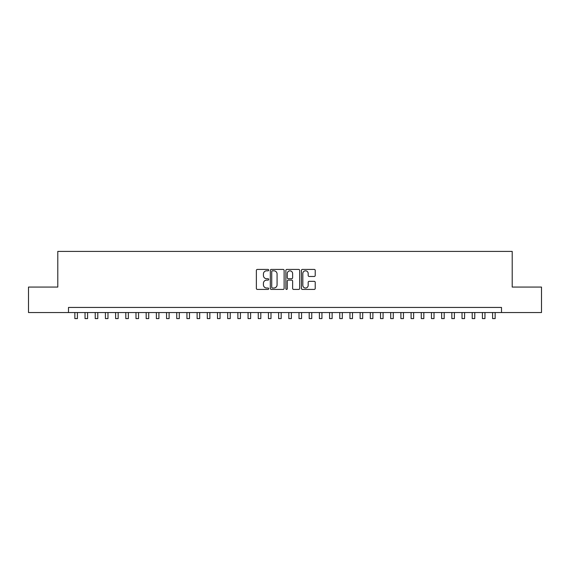<?xml version="1.0" encoding="UTF-8"?>
<svg xmlns="http://www.w3.org/2000/svg" width="570" height="570" viewBox="0 0 570 570"><rect width="100%" height="100%" fill="white"/><g stroke="black" fill="none" stroke-linecap="round" stroke-linejoin="round"><path stroke-width="0.85" d="M268.698 270.123A0.698 0.698 0 0 0 268 269.418L257.369 269.418A0.997 0.997 0 0 0 256.372 270.422L256.372 288.42A0.997 0.997 0 0 0 257.369 289.425L268 289.425A0.698 0.698 0 0 0 268.698 288.719A0.698 0.698 0 0 0 268 288.021L266.625 288.021A3.199 3.199 0 0 1 263.425 284.822L263.425 283.318A3.199 3.199 0 0 1 266.625 280.119L268 280.119A0.698 0.698 0 0 0 268.698 279.421A0.698 0.698 0 0 0 268 278.723L266.625 278.723A3.199 3.199 0 0 1 263.425 275.524L263.425 274.02A3.199 3.199 0 0 1 266.625 270.821L268 270.821A0.698 0.698 0 0 0 268.698 270.123M314.227 276.471A0.997 0.997 0 0 0 315.224 275.474L315.224 270.422A0.997 0.997 0 0 0 314.227 269.418L302.428 269.418A0.997 0.997 0 0 0 301.423 270.422L301.423 288.42A0.997 0.997 0 0 0 302.428 289.425L314.227 289.425A0.997 0.997 0 0 0 315.224 288.42L315.224 282.321A0.997 0.997 0 0 0 314.227 281.323L309.175 281.323A0.997 0.997 0 0 0 308.178 282.321L308.178 285.349A2.672 2.672 0 0 1 305.499 288.021A2.672 2.672 0 0 1 302.827 285.349L302.827 273.493A2.672 2.672 0 0 1 305.499 270.821A2.672 2.672 0 0 1 308.178 273.493L308.178 275.474A0.997 0.997 0 0 0 309.175 276.471L314.227 276.471M68.493 312.538L28.5 312.538L28.5 287.066L57.791 287.066L57.791 251.406L512.209 251.406L512.209 287.066L541.5 287.066L541.5 312.538L501.507 312.538L501.507 307.444L68.493 307.444L68.493 312.538L501.507 312.538M284.124 270.422A0.997 0.997 0 0 0 283.126 269.418L271.327 269.418A0.997 0.997 0 0 0 270.322 270.422L270.322 288.42A0.997 0.997 0 0 0 271.327 289.425L283.126 289.425A0.997 0.997 0 0 0 284.124 288.42L284.124 270.422M286.874 269.418L298.673 269.418A0.997 0.997 0 0 1 299.678 270.422L299.678 288.42A0.997 0.997 0 0 1 298.673 289.425L293.628 289.425A0.997 0.997 0 0 1 292.624 288.42L292.624 281.124A0.997 0.997 0 0 0 291.626 280.119L288.278 280.119A0.997 0.997 0 0 0 287.273 281.124L287.273 288.719A0.698 0.698 0 0 1 286.575 289.425A0.698 0.698 0 0 1 285.876 288.719L285.876 270.422A0.997 0.997 0 0 1 286.874 269.418M272.424 270.821A0.698 0.698 0 0 0 271.726 271.519L271.726 287.323A0.698 0.698 0 0 0 272.424 288.021L273.871 288.021A3.199 3.199 0 0 0 277.077 284.822L277.077 274.02A3.199 3.199 0 0 0 273.871 270.821L272.424 270.821M292.624 273.543A2.672 2.672 0 0 0 289.952 270.871A2.672 2.672 0 0 0 287.273 273.543L287.273 277.718A0.997 0.997 0 0 0 288.278 278.723L291.626 278.723A0.997 0.997 0 0 0 292.624 277.718L292.624 273.543M74.855 312.538L74.855 318.594L77.406 318.594L77.406 312.538M85.044 312.538L85.044 318.594L87.595 318.594L87.595 312.538M95.233 312.538L95.233 318.594L97.784 318.594L97.784 312.538M105.422 312.538L105.422 318.594L107.972 318.594L107.972 312.538M115.61 312.538L115.61 318.594L118.161 318.594L118.161 312.538M125.799 312.538L125.799 318.594L128.35 318.594L128.35 312.538M135.988 312.538L135.988 318.594L138.538 318.594L138.538 312.538M146.177 312.538L146.177 318.594L148.727 318.594L148.727 312.538M156.365 312.538L156.365 318.594L158.916 318.594L158.916 312.538M166.554 312.538L166.554 318.594L169.105 318.594L169.105 312.538M176.743 312.538L176.743 318.594L179.293 318.594L179.293 312.538M186.932 312.538L186.932 318.594L189.482 318.594L189.482 312.538M197.12 312.538L197.12 318.594L199.671 318.594L199.671 312.538M207.309 312.538L207.309 318.594L209.86 318.594L209.86 312.538M217.498 312.538L217.498 318.594L220.048 318.594L220.048 312.538M227.686 312.538L227.686 318.594L230.237 318.594L230.237 312.538M237.875 312.538L237.875 318.594L240.426 318.594L240.426 312.538M248.064 312.538L248.064 318.594L250.615 318.594L250.615 312.538M258.253 312.538L258.253 318.594L260.804 318.594L260.804 312.538M268.442 312.538L268.442 318.594L270.992 318.594L270.992 312.538M278.63 312.538L278.63 318.594L281.181 318.594L281.181 312.538M288.819 312.538L288.819 318.594L291.37 318.594L291.37 312.538M299.008 312.538L299.008 318.594L301.559 318.594L301.559 312.538M309.197 312.538L309.197 318.594L311.747 318.594L311.747 312.538M319.385 312.538L319.385 318.594L321.936 318.594L321.936 312.538M329.574 312.538L329.574 318.594L332.125 318.594L332.125 312.538M339.763 312.538L339.763 318.594L342.314 318.594L342.314 312.538M349.952 312.538L349.952 318.594L352.502 318.594L352.502 312.538M360.14 312.538L360.14 318.594L362.691 318.594L362.691 312.538M370.329 312.538L370.329 318.594L372.88 318.594L372.88 312.538M380.518 312.538L380.518 318.594L383.069 318.594L383.069 312.538M390.707 312.538L390.707 318.594L393.257 318.594L393.257 312.538M400.895 312.538L400.895 318.594L403.446 318.594L403.446 312.538M411.084 312.538L411.084 318.594L413.635 318.594L413.635 312.538M421.273 312.538L421.273 318.594L423.824 318.594L423.824 312.538M431.462 312.538L431.462 318.594L434.012 318.594L434.012 312.538M441.65 312.538L441.65 318.594L444.201 318.594L444.201 312.538M451.839 312.538L451.839 318.594L454.39 318.594L454.39 312.538M462.028 312.538L462.028 318.594L464.578 318.594L464.578 312.538M472.216 312.538L472.216 318.594L474.767 318.594L474.767 312.538M482.405 312.538L482.405 318.594L484.956 318.594L484.956 312.538M492.594 312.538L492.594 318.594L495.145 318.594L495.145 312.538"/></g></svg>
